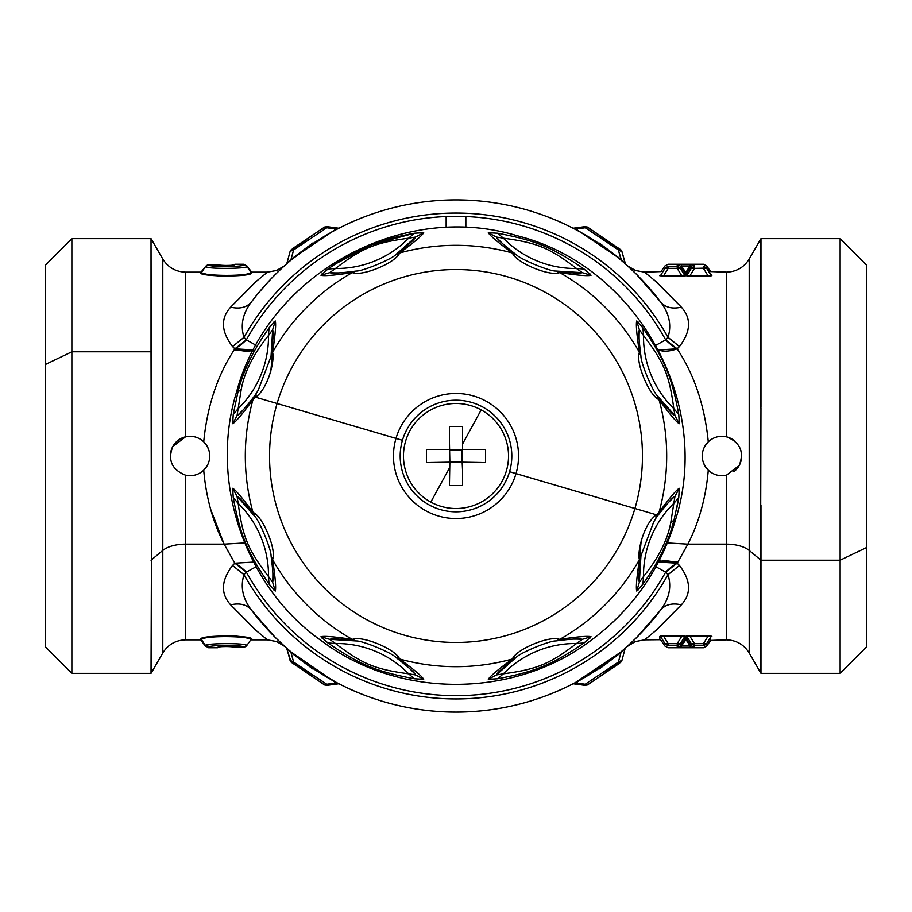 <?xml version="1.0" encoding="UTF-8"?>
<svg xmlns="http://www.w3.org/2000/svg" width="912" height="912" viewBox="0 0 912 912"><rect width="100%" height="100%" fill="white"/><g stroke="black" fill="none" stroke-linecap="round" stroke-linejoin="round"><path stroke-width="1.37" d="M760.973 560.207L760.973 673.352L760.973 560.207A19.699 9.439 180 0 1 760.574 559.888A19.699 9.439 0 0 0 760.973 560.207L840.134 560.207L840.134 673.352L840.134 560.207L760.973 560.207L760.973 505.316L760.973 560.207M710.71 638.97L710.653 640.418L726.465 639.859L726.465 544.145L726.465 639.859C736.383 640.19 743.964 644.567 749.208 652.992L749.208 550.438L749.208 652.992L760.574 672.691L760.574 559.888L760.973 673.352L840.134 673.352L866.4 647.087L866.4 547.61L840.134 560.207L866.4 547.61L866.4 298.406M749.208 550.438L760.574 559.888L749.208 550.438A26.266 12.597 0 0 0 726.465 544.145A26.266 12.597 180 0 1 749.208 550.438L749.208 259.008L749.208 550.438M741.57 454.313A19.699 19.699 0 0 1 733.784 471.743A19.699 19.699 0 0 0 739.222 465.439C744.443 451.896 740.191 442.354 726.465 436.825L726.465 272.141L726.465 436.825C719.557 435.412 713.492 437.065 708.282 441.796L704.657 446.561C700.416 454.769 701.624 462.646 708.282 470.204C705.899 497.507 699.094 522.154 687.865 544.145L726.465 544.145L726.465 475.175L739.222 465.439L726.465 475.175L726.465 544.145L687.865 544.145L677.855 562.054L687.865 544.145L667.39 542.948L687.865 544.145C699.094 522.154 705.899 497.507 708.282 470.204C713.492 474.935 719.557 476.588 726.465 475.175C719.557 476.588 713.492 474.935 708.282 470.204C701.624 462.646 700.416 454.769 704.657 446.561A19.699 19.699 0 0 0 708.282 470.204A19.699 19.699 0 0 1 704.657 446.561L708.282 441.796C704.702 405.749 694.317 374.752 677.149 348.817C694.317 374.752 704.702 405.749 708.282 441.796C713.492 437.065 719.557 435.412 726.465 436.825C740.191 442.354 744.443 451.896 739.222 465.439A19.699 19.699 0 0 0 740.305 448.875M677.855 562.054L677.149 563.183L679.463 565.463C690.897 580.511 691.524 593.644 681.355 604.85L655.945 630.443L644.602 639.859L655.945 630.443L681.355 604.85C691.524 593.644 690.897 580.511 679.463 565.463L677.149 563.183L677.855 562.054L659.068 560.937M686.109 636.211L689.757 635.493L708.157 635.493L711.862 636.405L708.157 635.493L689.757 635.493L686.052 636.405L686.166 639.403L685.482 639.403L685.596 636.405L681.891 635.493L663.491 635.493L659.786 636.405C659.98 641.011 659.98 641.011 659.786 636.405C659.969 641.011 659.969 641.011 659.786 636.405L660.847 636.941L661.622 636.074M681.355 604.85C672.144 602.741 665.156 604.553 660.391 610.299L636.918 637.249L627.08 646.562L635.299 641.558L644.602 639.859L659.923 639.711M659.866 638.446L659.786 636.405L663.491 636.017L660.847 636.941C661.052 641.581 661.052 641.581 660.847 636.941C661.052 641.581 661.052 641.581 660.847 636.941L659.786 636.405M662.602 635.972L681.891 635.493L685.55 636.234M686.166 639.38L686.052 636.405L686.839 635.801M708.157 635.493L711.862 636.405L710.801 636.941C710.596 641.581 710.596 641.581 710.801 636.941L711.862 636.405C711.668 641.011 711.668 641.011 711.862 636.405C711.679 641.011 711.679 641.011 711.862 636.405L711.782 636.188M677.149 563.183L658.475 562.077A26.266 13.965 -151 0 1 677.149 563.183A26.266 12.517 -40.9 0 0 665.657 572.132L677.149 563.183M667.994 574.674L665.657 572.132L655.956 566.751L665.657 572.132L667.994 574.674L679.463 565.463L667.994 574.674A242.957 242.957 0 0 1 244.006 574.674L246.343 572.132A239.674 239.674 0 0 0 665.657 572.132A239.674 239.674 0 0 1 246.343 572.132L256.044 566.762L246.343 572.132L244.006 574.674A242.957 242.957 0 0 0 667.994 574.674C671.813 586.826 669.271 598.694 660.391 610.299C669.271 598.694 671.813 586.826 667.994 574.674M660.391 610.299A256.09 256.09 0 0 1 251.609 610.299A256.09 256.09 0 0 0 660.391 610.299L660.413 610.265M710.003 636.063L710.824 636.793M688.856 635.972L687.112 636.941L686.052 636.405L687.112 636.941L687.249 639.962L687.352 636.302M688.651 635.527L687.055 635.744M681.891 635.493L685.596 636.405L685.482 639.403L686.166 639.962L684.399 639.962L684.536 636.941L684.399 639.962L684.536 636.941L681.891 636.017L663.491 636.017L660.847 636.941L664.951 643.553C664.951 646.882 664.951 646.882 664.951 643.553L660.847 636.941C661.052 641.569 661.052 641.569 660.847 636.941L663.491 636.017L668.154 643.553L664.951 643.553L660.847 636.941L661.246 636.2M683.715 636.063L684.559 636.781M684.547 636.895L685.596 636.405L684.536 636.941L684.137 636.2M662.807 635.504L660.824 635.732M707.986 641.489L710.801 636.941L708.157 636.017L689.757 635.493L687.112 636.941L691.216 643.553L691.216 645.856L686.166 639.403A1.311 1.311 177.8 0 0 686.166 639.403A1.311 1.311 177.8 0 1 687.249 639.962A1.311 1.311 177.8 0 0 687.238 639.95L686.166 639.962L687.249 639.962L687.112 636.941L687.249 639.962L691.216 645.856L691.216 643.553L689.928 641.489M660.003 301.199L660.391 301.701C669.271 313.306 671.813 325.174 667.994 337.326L665.657 339.868L655.956 345.238L665.657 339.868A26.266 12.517 -139.1 0 0 677.149 348.817L679.463 346.537L667.994 337.326L679.463 346.537C690.897 331.489 691.524 318.356 681.355 307.15C672.144 309.259 665.156 307.447 660.391 301.701C665.156 307.447 672.144 309.259 681.355 307.15L655.945 281.557L644.602 272.141L655.945 281.557L681.355 307.15C691.524 318.356 690.897 331.489 679.463 346.537L677.149 348.817A26.266 13.965 -29 0 1 658.487 349.923L677.149 348.817L665.657 339.868L667.994 337.326C671.813 325.174 669.271 313.306 660.391 301.701L636.2 274.033L627.239 265.574M655.511 281.181L654.691 280.463M689.757 276.507L686.052 275.595L686.166 272.597L687.249 272.038L687.112 275.059L686.052 275.595L689.757 276.507L686.052 275.595L687.112 275.059L689.757 276.507L708.157 276.507L689.757 275.983L708.157 276.507L711.862 275.595L708.157 276.507L710.801 275.059C710.596 270.419 710.596 270.419 710.801 275.059C710.596 270.419 710.596 270.419 710.801 275.059L711.862 275.595C711.679 270.989 711.679 270.989 711.862 275.595L706.697 268.447C706.697 265.118 706.697 265.118 706.697 268.447L710.801 275.059C710.596 270.431 710.596 270.431 710.801 275.059L708.157 275.983L710.801 275.059L706.686 268.413M682.792 276.028L663.491 275.983L681.891 275.983L677.228 268.447L680.432 268.447L684.536 275.059L684.399 272.038L680.432 266.144L681.412 265.996L685.482 272.038L681.412 265.996L690.236 265.996L686.166 272.038L687.238 272.05A1.311 1.311 2.2 0 1 686.166 272.597L684.399 272.038A1.311 1.311 -2.2 0 0 684.41 272.05L684.536 275.059L680.432 268.447L680.432 266.144L684.399 272.038L686.166 272.038L685.482 272.038L685.596 275.595L684.536 275.059L684.399 272.038L685.459 272.597A1.311 1.311 -2.2 0 1 684.399 272.038L684.536 275.059L685.596 275.595L681.891 275.983L684.536 275.059L683.92 275.88M663.662 270.511L660.847 275.059L664.951 268.447L668.154 268.447L663.491 275.983L668.154 268.447L677.228 268.447L681.891 275.983L684.536 275.059L681.891 275.983L663.491 275.983L660.847 275.059C661.052 270.419 661.052 270.419 660.847 275.059C661.052 270.419 661.052 270.419 660.847 275.059L663.491 276.507L659.786 275.595L660.847 275.059L659.786 275.595C659.969 270.989 659.969 270.989 659.786 275.595L659.866 275.812M661.645 275.937L660.824 275.207M663.491 276.507L659.786 275.595L663.491 276.507L681.891 276.507L685.596 275.595L685.482 272.597A1.311 1.311 -2.2 0 0 685.482 272.597L686.166 272.62M685.539 275.777L681.891 276.507M687.842 275.914L687.089 275.207M687.089 275.162L691.216 268.447L706.697 268.447C706.697 265.107 706.697 265.107 706.697 268.447L705.375 268.003L706.697 268.447A3.944 3.887 -0.5 0 0 703.494 266.817C703.46 263.408 703.46 263.408 703.494 266.817L703.494 268.447L708.157 275.983L703.494 268.447L703.494 266.817C703.46 263.42 703.46 263.42 703.494 266.817L703.562 266.817M686.166 272.597L686.132 275.812M710.813 275.15L710.026 275.926M709.091 276.028L689.757 275.983L694.42 268.447L689.757 275.983L687.112 275.059L687.249 272.038L691.216 266.144L691.216 268.447L687.112 275.059L687.511 275.8M708.784 276.496L710.824 276.268M277.67 639.791L284.909 646.551L275.093 637.26L251.609 610.299C242.729 598.694 240.187 586.826 244.006 574.674L232.537 565.463L234.851 563.183L224.135 544.145C212.906 522.154 206.101 497.507 203.718 470.204L207.343 465.439C211.584 457.231 210.376 449.354 203.718 441.796C207.218 406.307 217.352 375.687 234.145 349.946L234.851 348.817L253.513 349.923A26.266 13.965 29 0 1 234.851 348.817L232.537 346.537C221.103 331.489 220.476 318.356 230.645 307.15L256.067 281.546L267.398 272.141L256.055 281.546L230.645 307.15C239.856 309.259 246.844 307.447 251.609 301.701A256.09 256.09 0 0 1 660.391 301.701A256.09 256.09 0 0 0 251.609 301.701C242.729 313.306 240.187 325.174 244.006 337.326C240.187 325.174 242.729 313.306 251.609 301.701M288.637 649.834L286.516 647.976A256.09 256.09 0 0 1 254.14 613.594L274.546 636.701M627.137 646.517L637.454 636.701M336.859 682.689L336.779 682.643A256.09 256.09 0 0 0 575.176 682.666M313.466 668.758L291.031 652.593L286.516 647.976L290.985 661.531M313.386 668.701L336.642 682.575M625.085 648.626L621.961 660.299L625.085 648.626L620.217 652.513L623.363 649.834M620.171 652.536L575.221 682.643C572.668 683.977 572.668 683.977 575.221 682.643L575.996 682.871C573.511 683.783 573.511 683.783 575.996 682.871C573.511 683.783 573.511 683.783 575.996 682.871L575.221 682.643M625.484 647.976A256.09 256.09 0 0 0 657.86 613.594M703.562 645.183L706.697 643.553C706.697 646.893 706.697 646.893 706.697 643.553L703.494 643.553L708.157 636.017L703.494 643.553L694.42 643.553L689.757 636.017L694.42 643.553L691.216 643.553L687.112 636.941L689.757 636.017L708.157 636.017L710.801 636.941C710.596 641.569 710.596 641.569 710.801 636.941L706.697 643.553C706.697 646.882 706.697 646.882 706.697 643.553L703.494 643.553L706.686 643.587M710.801 636.941L710.38 636.188M682.45 640.315L680.432 643.553L680.432 645.856L680.432 643.553L677.228 643.553L680.432 643.553L684.536 636.941L680.432 643.553L668.154 643.553L663.491 636.017L681.891 636.017L677.228 643.553L681.891 636.017L684.536 636.941L684.399 639.962A1.311 1.311 -177.8 0 1 685.482 639.403L680.432 645.856L681.412 646.004L686.166 639.403M667.39 643.826L668.154 643.553L667.39 643.826L668.154 643.553L668.154 645.183C668.188 648.592 668.188 648.592 668.154 645.183A3.944 3.887 179.5 0 1 664.951 643.553L664.962 643.587M660.995 640.27L664.951 646.061L668.177 647.737L703.471 647.737L706.697 646.061L710.642 640.418M693.656 643.826L694.42 643.553L694.42 645.183A3.944 3.887 179.5 0 1 691.216 643.553L694.42 645.183L694.442 647.531L691.216 645.856L691.216 643.553L692.539 643.997L691.216 643.553L691.216 645.856L680.432 645.856L684.399 639.962L685.482 639.962L681.412 646.004L690.236 646.004L686.166 639.962L690.236 646.004L690.236 647.68L681.412 647.68L681.412 646.004L681.412 647.68L680.751 647.68M635.516 273.372L627.171 265.517M660.995 271.582L644.602 272.141L635.482 270.511L627.638 265.939M635.96 273.805L636.542 274.375M286.516 264.024L291.031 259.407L336.004 229.129L336.779 229.357C339.332 228.023 339.332 228.023 336.779 229.357C339.332 228.023 339.332 228.023 336.779 229.357L336.71 229.391M338.933 228.239L326.963 226.632L324.49 227.122L336.004 229.129C338.489 228.217 338.489 228.217 336.004 229.129L291.031 259.407L293.618 249.945L326.815 227.749L336.004 229.129L326.815 227.749L293.618 249.945L291.031 259.407L286.915 263.374L290.05 251.666L286.813 263.625M291.817 259.464L313.363 243.31M620.525 259.042L575.996 229.129L575.221 229.357C572.668 228.023 572.668 228.023 575.221 229.357C572.668 228.023 572.668 228.023 575.221 229.357L575.278 229.391M573.067 228.239L585.037 226.632L587.51 227.122L620.616 249.649L587.51 227.122A3.944 2.063 119.9 0 0 585.185 227.749L618.382 249.945L621.961 251.701L621.015 250.469M598.534 243.242L620.969 259.407L625.484 264.024L621.961 251.701L625.085 263.374L620.924 260.08M621.87 260.889L620.342 259.601M667.994 337.326A242.957 242.957 0 0 0 244.006 337.326A242.957 242.957 0 0 1 667.994 337.326M246.343 339.868L244.006 337.326L232.537 346.537L244.006 337.326L246.343 339.868A239.674 239.674 0 0 1 446.15 216.532A239.674 239.674 0 0 0 246.343 339.868L234.851 348.817A26.266 12.517 139.1 0 0 246.343 339.868L256.044 345.249L246.343 339.868M665.657 339.868A239.674 239.674 0 0 0 465.85 216.532A239.674 239.674 0 0 1 665.657 339.868M677.251 268.436L664.951 268.447C664.951 265.118 664.951 265.118 664.951 268.447A3.944 3.887 0.5 0 1 668.154 266.817L677.228 266.817L677.206 264.469L680.432 266.144L680.432 268.447L681.72 270.511M660.847 275.059C661.052 270.431 661.052 270.431 660.847 275.059L661.268 275.812M689.198 271.685L691.216 268.447L691.216 266.144L687.249 272.038L687.112 275.059M704.258 268.174L691.216 268.447A3.944 3.887 0.5 0 1 694.42 266.817L694.42 268.447L694.42 266.817L691.216 268.447L691.216 266.144L694.442 264.469L694.42 266.817L694.442 264.469L690.236 264.32L690.236 265.996L691.216 266.144L681.412 265.996L681.412 264.32L690.236 264.32L677.206 264.469L677.228 266.817A3.944 3.887 -0.5 0 1 680.432 268.447L677.228 266.817L677.228 268.447L677.228 266.817L668.154 266.817L668.154 268.447L668.154 266.817L664.962 268.413M252.92 351.063L234.145 349.946L252.92 351.063M244.598 542.948L224.135 544.145L244.598 542.948M253.525 562.077L234.851 563.183L246.343 572.132A26.266 12.517 40.9 0 0 234.851 563.183L232.537 565.463L244.006 574.674C240.187 586.826 242.729 598.694 251.609 610.299C246.844 604.553 239.856 602.741 230.645 604.85C220.476 593.644 221.103 580.511 232.537 565.463C221.103 580.511 220.476 593.644 230.645 604.85L256.055 630.443L267.398 639.859L256.055 630.443L230.645 604.85M251.587 610.265L275.082 637.249L284.909 646.551M291.395 652.889L336.004 682.871L291.783 652.513M286.516 647.976L291.031 652.593L293.618 662.055L290.039 660.299L286.915 648.626M336.779 682.643L336.004 682.871C338.489 683.783 338.489 683.783 336.004 682.871L336.779 682.643M291.407 662.374L324.49 684.878L326.963 685.368L338.899 683.749M620.217 652.513L575.996 682.871L619.807 653.562M598.09 669.055L611.074 659.798M621.129 652.411L623.249 650.222M705.375 643.997L706.697 643.553A3.944 3.887 -179.5 0 1 703.494 645.183C703.46 648.592 703.46 648.592 703.494 645.183L694.42 645.183L694.42 643.553L703.494 643.553L703.494 645.183L703.494 643.553L704.258 643.826M683.441 642.994L685.482 639.962M666.273 643.997L664.951 643.553C664.951 646.893 664.951 646.893 664.951 643.553L666.273 643.997M668.086 645.183L668.154 643.553L677.228 643.553L677.228 645.183L668.154 645.183C668.188 648.58 668.188 648.58 668.154 645.183L677.228 645.183L677.228 643.553L677.992 643.826M679.109 643.997L680.432 643.553A3.944 3.887 -179.5 0 1 677.228 645.183L680.432 643.553L680.432 645.856L677.206 647.531L677.228 645.183M686.166 639.962L687.249 639.962M258.518 292.957L270.625 279.311M279.916 270.055L281.774 268.31M266.669 283.564L265.962 284.339M335.878 229.186L291.281 259.202M621.334 259.795L618.382 249.945L620.969 259.407L575.996 229.129L620.969 259.407M625.484 264.024A1.311 1.311 0 0 1 625.085 263.374M575.221 229.357L575.996 229.129C573.511 228.217 573.511 228.217 575.996 229.129C573.511 228.217 573.511 228.217 575.996 229.129L585.185 227.749L575.996 229.129C573.511 228.217 573.511 228.217 575.996 229.129L575.951 229.106M661.006 271.582L664.951 265.951L668.177 264.263L703.471 264.263L706.697 265.939L710.642 271.582M694.42 268.447L693.656 268.174M692.539 268.003L691.216 268.447M687.249 272.038L686.166 272.038L690.772 264.32M685.482 272.038L684.399 272.038M680.432 266.144L680.432 268.447L679.109 268.003L680.432 268.447L680.432 266.144L677.206 264.469L681.412 264.32L681.412 265.996L680.432 266.144L681.412 265.996M666.273 268.003L664.951 268.447L667.39 268.174M668.086 266.817L668.154 266.817C668.188 263.408 668.188 263.408 668.154 266.817L668.154 266.817C668.188 263.42 668.188 263.42 668.154 266.817M664.951 268.447C664.951 265.107 664.951 265.107 664.951 268.447L664.951 268.447M230.645 307.15C220.476 318.356 221.103 331.489 232.537 346.537L234.851 348.817L234.145 349.946C217.352 375.687 207.218 406.307 203.718 441.796C198.508 437.065 192.443 435.412 185.535 436.825L185.535 272.141L185.535 436.825L172.778 446.561C167.557 460.104 171.809 469.646 185.535 475.175L185.535 639.859L185.535 544.145L224.135 544.145L234.851 563.183M251.153 639.608L251.655 639.494C255.793 635.219 198.805 634.649 200.629 639.38L201.734 639.973L200.629 639.38C198.805 634.649 255.793 635.231 251.655 639.494L250.561 640.087C254.699 635.789 199.808 635.208 201.734 639.973L205.314 645.491L201.734 639.973C199.808 635.208 254.699 635.778 250.561 640.087L251.655 639.494M234.361 635.903L241.908 636.724M242.82 636.861L251.712 639.426L247.095 637.682M290.05 660.334L326.815 684.251L336.004 682.871L326.815 684.251L293.618 662.055L291.031 652.593L336.004 682.871L326.815 684.251L336.004 682.871C338.489 683.783 338.489 683.783 336.004 682.871L336.049 682.894M312.588 668.849L291.316 652.832M582.472 683.886L577.034 683.054M585.185 684.251L575.996 682.871L585.185 684.251A3.944 2.063 60.1 0 0 587.51 684.878A3.944 2.063 60.1 0 1 585.185 684.251L618.382 662.055L585.185 684.251L587.51 684.878L620.616 662.351A3.944 1.927 -128.6 0 1 618.382 662.055L620.969 652.593L618.382 662.055L621.323 661.303L618.439 662.101A3.944 1.927 -128.6 0 1 618.382 662.055L621.961 660.299L622.315 659M576.395 682.666L575.996 682.871C573.511 683.783 573.511 683.783 575.996 682.871L620.969 652.593L618.382 662.055L605.967 671.198M621.95 660.334L621.961 660.299A3.944 3.944 20.4 0 1 620.616 662.351A3.944 3.944 0 0 0 621.961 660.299L621.95 660.334M610.584 667.926L618.507 662.135M620.969 652.593L599.435 668.838M692.995 647.657L690.236 647.68L694.442 647.531L694.42 645.183L703.494 645.183C703.46 648.58 703.46 648.58 703.494 645.183M694.42 645.183L694.431 646.163M678.175 647.645L691.809 647.68M691.216 645.856L690.236 646.004L691.216 645.856L690.236 646.004L690.236 647.68L693.462 647.406M680.078 647.68L679.258 647.668M677.206 647.531L681.412 646.004M290.677 250.697L293.618 249.945L290.677 250.697M312.679 243.094L291.031 259.407L292.969 252.305M300.105 245.032L290.039 251.701A3.944 3.944 -136 0 1 291.384 249.649L324.49 227.122A3.944 2.063 -119.9 0 1 326.815 227.749L326.815 227.749A3.944 2.063 -119.9 0 0 324.49 227.122L291.384 249.649A3.944 1.927 51.4 0 1 293.618 249.945A3.944 1.927 51.4 0 0 293.584 249.922L305.429 241.224M336.004 229.129C338.489 228.217 338.489 228.217 336.004 229.129M618.575 250.618L618.439 249.911M599.412 243.151L620.719 259.202M621.95 251.666L586.199 228.331M576.931 228.969L582.7 228.08M677.228 266.817L677.217 265.837M693.473 264.355L694.442 264.469L694.42 266.817M691.57 264.32L692.436 264.332M678.653 264.343L679.839 264.32M690.236 265.996L691.216 266.144M162.792 550.438L162.792 259.008L162.792 550.438A26.266 12.597 180 0 1 185.535 544.145A26.266 12.597 0 0 0 162.792 550.438L162.792 652.992L162.792 550.438L151.426 559.888L162.792 550.438M225.868 275.823L224.922 275.823M220.533 275.675L217.957 275.504M211.265 274.729L210.022 274.523M244.724 274.808L251.723 272.62C253.547 277.351 196.559 276.769 200.697 272.506L202.327 271.069L201.586 272.164M209.543 275.139L200.64 272.574L204.949 274.25M210.501 275.287L224.797 276.382L210.478 275.276M250.618 272.027L251.723 272.62L247.038 266.509L250.618 272.027C252.544 276.792 197.653 276.211 201.791 271.913C197.653 276.211 252.544 276.792 250.618 272.027M251.723 272.62L251.723 272.62C253.547 277.351 196.559 276.781 200.697 272.506L205.485 266.669C207.594 269.2 247.996 268.732 247.038 266.509L243.743 264.719L247.038 266.509C247.984 268.721 207.594 269.2 205.485 266.669L201.791 271.913M226.689 636.177L227.658 636.177M241.737 636.701L227.658 635.618M207.697 637.18L200.674 639.255M326.815 684.251L324.49 684.878A3.944 2.063 -60.1 0 0 326.815 684.251L326.77 684.217M324.49 684.878L291.384 662.351A3.944 3.944 -49.5 0 1 290.039 660.299A3.944 3.944 0 0 0 291.384 662.351L324.49 684.878L291.384 662.351A3.944 1.927 128.6 0 0 293.618 662.055L293.504 662.123M291.384 249.649L291.395 249.637A3.944 1.927 51.4 0 1 291.407 249.626L291.384 249.649A3.944 3.944 0 0 0 290.039 251.701L290.05 251.666M323.179 229.847L326.815 227.749M620.593 249.626L620.616 249.649A3.944 3.944 159.6 0 1 621.961 251.701A3.944 3.944 0 0 0 620.616 249.649L587.51 227.122L620.616 249.649A3.944 1.927 -51.4 0 0 618.382 249.945L618.507 249.865M585.185 227.749L587.51 227.122M201.176 272.414L202.316 271.092M205.85 266.201L208.745 264.879C210.125 267.467 244.975 266.988 243.743 264.719L243.743 264.719C244.975 266.988 210.148 267.467 208.745 264.89A3.944 3.899 123.3 0 0 205.485 266.669L208.745 264.879L218.116 264.982C225.458 265.745 231.044 265.654 234.874 264.719C231.044 265.654 225.458 265.745 218.116 264.982L217.843 264.947M201.598 272.141L185.535 272.141C175.617 271.81 168.036 267.433 162.792 259.008L151.027 238.648L71.866 238.648L45.6 264.913L45.6 364.39L71.866 351.793L71.866 238.648L71.866 351.793L45.6 364.39L45.6 647.087L71.866 673.352L71.866 351.793L151.027 351.793L151.027 238.648L151.426 559.888A19.699 9.439 180 0 1 151.027 560.207A19.699 9.439 0 0 0 151.426 559.888L151.027 351.793L71.866 351.793L71.866 673.352L151.027 673.352L151.426 559.888L151.426 672.691L162.792 652.992C168.036 644.567 175.617 640.19 185.535 639.859L200.651 639.859L205.314 645.947L208.62 647.737L217.478 647.737L220.772 645.947M250.561 640.087L250.036 640.908M246.867 645.331C244.758 642.8 204.356 643.268 205.314 645.491L208.609 647.281L205.314 645.491C204.368 643.279 244.758 642.8 246.867 645.331L243.607 647.11C242.227 644.533 207.377 645.012 208.609 647.281L208.609 647.281C207.377 645.012 242.204 644.533 243.607 647.11A3.944 3.899 -56.7 0 0 246.867 645.331L246.502 645.799M618.667 663.902L587.51 684.878L585.037 685.368L573.112 683.749M293.333 248.11L324.49 227.122M232.48 268.402L234.806 268.288M205.485 266.669L202.327 271.069L205.622 266.407M233.244 265.084L234.874 264.719M219.872 643.598L217.546 643.712M212.473 644.123L205.439 645.365M246.73 645.593L250.025 640.931L246.73 645.593L243.607 647.121L234.236 647.018C226.894 646.255 221.308 646.346 217.478 647.281C221.308 646.346 226.894 646.255 234.236 647.018L234.281 647.03M219.108 646.916L217.478 647.281M234.772 264.822L233.472 265.039C232.172 265.563 218.675 265.643 218.937 265.05L218.116 264.982M219.211 646.836L218.88 646.961C220.18 646.437 233.677 646.357 233.415 646.95L234.236 647.018M760.961 407.858L760.574 559.888L760.961 407.858M210.615 509.204L224.135 544.145L185.535 544.145L185.535 475.175C192.443 476.588 198.508 474.935 203.718 470.204C198.508 474.935 192.443 476.588 185.535 475.175C171.809 469.646 167.557 460.104 172.778 446.561L185.535 436.825C192.443 435.412 198.508 437.065 203.718 441.796C210.376 449.354 211.584 457.231 207.343 465.439L203.718 470.204A19.699 19.699 0 0 0 207.343 465.439A19.699 19.699 0 0 1 203.718 470.204M866.4 547.61L866.4 264.913L840.134 238.648L840.134 560.207L840.134 238.648L760.973 238.648L760.973 406.684L760.574 239.309L760.574 407.846L760.574 239.309L749.208 259.008C743.964 267.433 736.383 271.81 726.465 272.141L710.653 271.582M654.406 280.212L654.998 280.736M659.786 275.595C659.98 270.989 659.98 270.989 659.786 275.595M760.973 406.684L760.597 407.846L760.973 406.684M45.6 364.39L45.6 613.594M207.355 465.428A19.699 19.699 0 0 0 199.5 438.706A19.699 19.699 0 0 0 170.43 457.664M185.535 475.175A19.699 19.699 0 0 0 197.619 474.194A19.699 19.699 0 0 1 185.535 475.175M203.718 441.796A19.699 19.699 0 0 1 207.343 465.439M714.381 474.194A19.699 19.699 0 0 0 715.453 474.605A19.699 19.699 0 0 1 714.381 474.194M734.16 440.553A19.699 19.699 0 0 0 704.657 446.561M430.817 502.102A52.531 52.531 0 0 0 502.102 481.183A52.531 52.531 0 0 0 481.183 409.898A52.531 52.531 0 0 0 409.898 430.817A52.531 52.531 0 0 0 430.817 502.102A52.531 52.531 0 0 1 409.898 430.817A52.531 52.531 0 0 1 481.183 409.898L462.566 443.984L462.566 426.451L449.434 426.451L449.434 449.434L426.451 449.434L426.451 462.566L449.434 462.566L449.434 468.016L430.817 502.102L449.434 468.016L449.434 485.549L462.566 485.549L462.566 462.566L485.549 462.566L485.549 449.434L462.566 449.434L462.566 443.984L481.183 409.898A52.531 52.531 0 0 1 502.102 481.183A52.531 52.531 0 0 1 430.817 502.102M449.844 449.844L462.156 449.844L462.156 462.156L449.844 462.156L449.434 441.374L449.844 462.156L462.156 462.156L462.156 449.844L449.844 449.844M462.566 449.434L485.549 449.434L485.549 462.566L462.156 462.156L462.566 470.626L462.566 462.566L470.626 462.566L462.566 462.566L462.566 485.549L449.434 485.549L449.844 462.156L426.451 462.566L426.451 449.434L449.434 449.434L449.434 426.451L462.566 426.451L462.566 449.434M441.374 449.434L449.434 449.434L441.374 449.434M446.15 227.647L446.15 216.532A239.674 239.674 0 0 1 465.85 216.532L465.85 227.635L465.85 216.532A239.674 239.674 0 0 0 446.15 216.532L446.15 227.647M273.589 589.722L275.264 591.044C276.199 588.001 275.31 577.547 272.597 559.672A210.683 210.683 0 0 0 352.328 639.403C334.453 636.69 323.988 635.801 320.956 636.736L322.312 638.446M421.572 679.543L423.692 679.292C422.199 676.476 414.173 669.716 399.616 659C395.785 649.184 361.984 635.185 352.328 639.403L356.284 640.954L329.677 639.335L335.479 643.507L327.932 642.96C359.852 664.723 376.394 671.574 414.356 678.756C376.394 671.574 359.852 664.723 327.932 642.96L320.956 636.736C323.988 635.801 334.453 636.69 352.328 639.403A210.683 210.683 0 0 1 272.597 559.672C276.815 550.016 262.816 516.215 253 512.384C242.284 497.815 235.513 489.79 232.708 488.308L232.457 490.474M589.722 638.411L591.044 636.736C588.001 635.801 577.547 636.69 559.672 639.403C550.016 635.185 516.215 649.184 512.384 659A210.683 210.683 0 0 1 399.616 659A210.683 210.683 0 0 0 512.384 659C497.815 669.716 489.79 676.487 488.308 679.292L490.485 679.543M497.644 678.756C535.595 671.574 552.148 664.723 584.068 642.96C552.148 664.723 535.595 671.574 497.644 678.756L488.308 679.292C489.79 676.487 497.815 669.716 512.384 659L516.272 657.29L496.31 674.96L488.308 679.292L496.31 674.96L503.367 673.808L497.644 678.756L503.367 673.808C537.031 669.294 549.526 664.118 576.521 643.507L584.068 642.96L576.521 643.507L582.323 639.335C579.679 638.446 570.809 638.981 555.716 640.954C549.503 640.657 520.456 652.684 516.272 657.29L512.384 659C516.226 649.184 550.016 635.185 559.672 639.403A210.683 210.683 0 0 0 639.403 559.672C636.69 577.547 635.801 588.012 636.736 591.044L638.446 589.688M671.984 527.033L674.059 519.977L675.279 520.342L674.059 519.977C668.998 540.656 658.635 562.02 642.96 584.068L636.736 591.044C635.801 588.012 636.69 577.547 639.403 559.672A210.683 210.683 0 0 1 559.672 639.403C577.547 636.69 588.001 635.801 591.044 636.736L584.068 642.96M236.732 391.67L237.941 392.023L233.244 414.356L237.941 392.023L236.732 391.67M232.457 421.526L232.708 423.692C235.524 422.199 242.296 414.173 253 399.616A210.683 210.683 0 0 0 253 512.384A210.683 210.683 0 0 1 253 399.616L255.577 397.199L277.088 403.503A186.458 186.458 0 0 0 403.503 634.912A186.458 186.458 0 0 0 634.912 508.497L656.423 514.801L634.912 508.497A186.458 186.458 0 0 0 508.497 277.088A186.458 186.458 0 0 0 277.088 403.503L255.577 397.199L253 399.616C242.296 414.173 235.524 422.199 232.708 423.692L233.244 414.356L238.192 408.633L233.244 414.356M233.244 497.644C240.426 535.606 247.277 552.136 269.04 584.068C247.277 552.136 240.426 535.606 233.244 497.644L232.708 488.308C235.513 489.79 242.284 497.815 253 512.384L254.71 516.272L237.04 496.31L232.708 488.308L237.04 496.31L238.192 503.367L233.244 497.644M676.351 510.697L678.756 497.644L674.059 519.977L670.719 522.895L674.059 519.977M679.543 490.428L679.292 488.308C676.476 489.801 669.716 497.827 659 512.384A210.683 210.683 0 0 0 659 399.616C669.716 414.185 676.487 422.21 679.292 423.692L679.543 421.515M638.411 322.278L636.736 320.956C635.801 323.999 636.69 334.453 639.403 352.328C635.185 361.984 649.184 395.785 659 399.616L657.29 395.728L674.96 415.69L673.808 408.633L678.756 414.356C671.574 376.405 664.723 359.852 642.96 327.932C664.723 359.852 671.574 376.405 678.756 414.356L679.292 423.692C676.487 422.21 669.716 414.185 659 399.616A210.683 210.683 0 0 1 659 512.384C669.716 497.827 676.476 489.801 679.292 488.308L678.756 497.644L673.808 503.367L678.756 497.644M490.428 232.457L488.308 232.708C489.801 235.524 497.827 242.284 512.384 253C516.215 262.816 550.016 276.815 559.672 272.597A210.683 210.683 0 0 1 639.403 352.328A210.683 210.683 0 0 0 559.672 272.597C577.547 275.31 588.012 276.199 591.044 275.264L589.688 273.554M584.068 269.04C552.148 247.277 535.606 240.426 497.644 233.244C535.606 240.426 552.148 247.277 584.068 269.04L591.044 275.264C588.012 276.199 577.547 275.31 559.672 272.597L555.716 271.046L582.323 272.665L591.044 275.264L582.323 272.665L576.521 268.493L584.068 269.04M322.278 273.589L320.956 275.264C323.999 276.199 334.453 275.31 352.328 272.597C361.984 276.815 395.785 262.816 399.616 253A210.683 210.683 0 0 1 512.384 253A210.683 210.683 0 0 0 399.616 253C414.185 242.284 422.21 235.513 423.692 232.708L421.515 232.457M414.356 233.244L408.633 238.192C374.969 242.706 362.463 247.882 335.479 268.493L327.932 269.04C359.841 247.277 376.405 240.426 414.356 233.244L423.692 232.708L415.69 237.04L423.692 232.708C422.21 235.513 414.185 242.284 399.616 253L395.728 254.71L415.69 237.04L408.633 238.192L414.356 233.244L371.515 244.804L334.02 264.708M270.704 372.256L272.597 352.328A210.683 210.683 0 0 1 352.328 272.597A210.683 210.683 0 0 0 272.597 352.328C275.31 334.453 276.199 323.988 275.264 320.956L273.554 322.312M269.04 327.932L268.493 335.479L272.665 329.677L275.264 320.956L272.665 329.677C273.554 332.321 273.019 341.191 271.046 356.284L272.665 329.677L268.493 335.479L269.04 327.932C253.365 349.98 243.002 371.344 237.941 392.023L241.281 389.105L237.04 415.69L232.708 423.692L237.04 415.69C239.548 414.447 245.431 407.789 254.71 395.728L256.181 393.505L255.577 397.199L256.181 393.505L254.71 395.728C245.431 407.789 239.548 414.436 237.04 415.69L241.281 389.105L237.941 392.023C243.002 371.344 253.365 349.98 269.04 327.932L275.264 320.956C276.199 323.988 275.31 334.453 272.597 352.328C274.957 360.673 267.911 388.786 255.577 397.199M641.296 539.744L639.403 559.672C637.043 551.327 644.089 523.214 656.423 514.801L655.819 518.495L653.767 521.812L640.954 555.716L639.335 582.323L636.736 591.044L639.335 582.323L643.507 576.521L642.96 584.068M342.638 639.266A105.062 105.062 0 0 0 329.677 639.335L320.956 636.736L329.677 639.335C332.321 638.446 341.191 638.981 356.284 640.954L352.328 639.403C361.984 635.185 395.774 649.173 399.616 659C414.173 669.716 422.199 676.476 423.692 679.292L414.356 678.756L408.633 673.808L414.356 678.756M327.932 642.96L335.479 643.507C362.474 664.118 374.969 669.294 408.633 673.808L415.69 674.96C414.447 672.463 407.789 666.569 395.728 657.29C391.544 652.684 362.497 640.657 356.284 640.954C362.497 640.657 391.544 652.684 395.728 657.29C407.789 666.569 414.447 672.463 415.69 674.96A105.062 105.062 0 0 0 409.739 668.701A105.062 105.062 0 0 1 415.69 674.96L408.633 673.808A100.662 100.662 0 0 0 335.479 643.507L329.677 639.335A105.062 105.062 0 0 1 336.311 639.095M423.692 679.292L415.69 674.96M591.044 636.736L582.323 639.335A105.062 105.062 0 0 0 573.716 639.107A105.062 105.062 0 0 1 582.323 639.335L576.521 643.507A100.662 100.662 0 0 0 503.367 673.808L496.31 674.96C497.553 672.463 504.211 666.569 516.272 657.29C520.456 652.684 549.503 640.657 555.716 640.954C570.809 638.981 579.679 638.446 582.323 639.335M643.507 576.521A100.662 100.662 0 0 1 673.808 503.367L670.719 522.895C667.402 540.349 658.327 558.224 643.507 576.521C658.327 558.235 667.402 540.36 670.719 522.895L674.96 496.31C672.463 497.553 666.569 504.211 657.29 516.272C666.569 504.211 672.463 497.553 674.96 496.31A105.062 105.062 0 0 0 668.713 502.25A105.062 105.062 0 0 1 674.96 496.31L673.808 503.367A100.662 100.662 0 0 0 643.507 576.521L639.335 582.323C638.446 579.679 638.981 570.809 640.954 555.716L639.403 559.672M237.986 503.264L238.192 503.367C242.706 537.031 247.87 549.514 268.493 576.521L269.04 584.068L268.493 576.521L272.665 582.323C273.554 579.679 273.019 570.809 271.046 555.716C271.343 549.503 259.316 520.456 254.71 516.272L253 512.384C262.816 516.226 276.815 550.016 272.597 559.672C275.31 577.547 276.199 588.001 275.264 591.044L269.04 584.068M275.264 591.044L272.665 582.323A105.062 105.062 0 0 0 272.882 573.682M679.292 488.308L674.96 496.31M659 512.384L656.423 514.801L659 512.384L657.29 516.272M665.737 406.558A105.062 105.062 0 0 0 674.96 415.69L679.292 423.692L674.96 415.69C672.463 414.447 666.569 407.789 657.29 395.728L659 399.616C649.184 395.774 635.185 361.984 639.403 352.328C636.69 334.453 635.801 323.999 636.736 320.956L642.96 327.932L643.507 335.479L642.96 327.932M678.756 414.356L673.808 408.633C669.294 374.969 664.118 362.474 643.507 335.479L639.335 329.677C638.446 332.321 638.981 341.191 640.954 356.284C640.657 362.497 652.684 391.544 657.29 395.728C652.684 391.544 640.657 362.497 640.954 356.284C638.981 341.191 638.446 332.321 639.335 329.677A105.062 105.062 0 0 0 639.118 338.329M636.736 320.956L639.335 329.677L643.507 335.479A100.662 100.662 0 0 0 673.808 408.633L674.96 415.69A105.062 105.062 0 0 1 670.103 411.152M576.737 268.424L576.521 268.493C549.526 247.882 537.043 242.706 503.367 238.192L497.644 233.244L503.367 238.192L496.31 237.04C497.553 239.537 504.211 245.431 516.272 254.71C520.456 259.316 549.503 271.343 555.716 271.046L559.672 272.597C550.016 276.815 516.226 262.827 512.384 253C497.827 242.284 489.801 235.524 488.308 232.708L497.644 233.244M488.308 232.708L496.31 237.04A105.062 105.062 0 0 0 502.25 243.287A105.062 105.062 0 0 1 496.31 237.04L503.367 238.192A100.662 100.662 0 0 0 576.521 268.493L582.323 272.665C579.679 273.554 570.809 273.019 555.716 271.046C549.503 271.343 520.456 259.316 516.272 254.71C504.211 245.431 497.553 239.537 496.31 237.04M327.932 269.04L335.479 268.493L329.677 272.665C332.321 273.554 341.191 273.019 356.284 271.046C362.497 271.343 391.544 259.316 395.728 254.71L399.616 253C395.774 262.816 361.984 276.815 352.328 272.597C334.453 275.31 323.999 276.199 320.956 275.264L327.932 269.04M320.956 275.264L329.677 272.665A105.062 105.062 0 0 0 338.284 272.893A105.062 105.062 0 0 1 329.677 272.665L335.479 268.493A100.662 100.662 0 0 0 408.633 238.192L415.69 237.04C414.447 239.537 407.789 245.431 395.728 254.71C391.544 259.316 362.497 271.343 356.284 271.046C341.191 273.019 332.321 273.554 329.677 272.665M268.493 335.479C253.673 353.765 244.61 371.64 241.281 389.105C244.61 371.64 253.673 353.765 268.493 335.479A100.662 100.662 0 0 1 238.192 408.633A100.662 100.662 0 0 0 268.493 335.479M399.616 659L395.728 657.29M559.672 639.403L555.716 640.954M253 399.616L254.71 395.728M272.597 559.672L271.046 555.716C273.019 570.809 273.554 579.679 272.665 582.323L268.493 576.521A100.662 100.662 0 0 0 238.192 503.367L237.04 496.31C239.537 497.553 245.431 504.211 254.71 516.272C259.316 520.456 271.343 549.503 271.046 555.716M408.633 673.808C374.969 669.294 362.474 664.118 335.479 643.507A100.662 100.662 0 0 1 408.633 673.808M505.465 665.714A105.062 105.062 0 0 0 496.31 674.96A105.062 105.062 0 0 1 500.836 670.115M576.521 643.507C549.526 664.118 537.031 669.294 503.367 673.808A100.662 100.662 0 0 1 576.521 643.507M639.278 569.316A105.062 105.062 0 0 0 639.095 575.837A105.062 105.062 0 0 1 639.278 569.316M272.665 329.677A105.062 105.062 0 0 1 272.893 336.015A105.062 105.062 0 0 0 272.665 329.677L272.745 331.022M243.287 409.75A105.062 105.062 0 0 1 237.04 415.69A105.062 105.062 0 0 0 243.287 409.75M246.263 505.442A105.062 105.062 0 0 0 237.04 496.31A105.062 105.062 0 0 1 241.897 500.848M272.882 573.568A105.062 105.062 0 0 1 272.665 582.323M268.493 576.521C247.87 549.514 242.706 537.031 238.192 503.367A100.662 100.662 0 0 1 268.493 576.521M653.767 521.812L655.819 518.495L656.423 514.801M639.403 352.328L640.954 356.284M512.384 253L516.272 254.71M352.328 272.597L356.284 271.046M258.233 390.188L256.181 393.505L258.233 390.188L272.597 352.328M639.118 338.432A105.062 105.062 0 0 1 639.335 329.677M643.507 335.479C664.118 362.474 669.294 374.969 673.808 408.633A100.662 100.662 0 0 1 643.507 335.479M569.339 272.722A105.062 105.062 0 0 0 582.323 272.665A105.062 105.062 0 0 1 575.689 272.905M503.367 238.192C537.043 242.706 549.526 247.882 576.521 268.493A100.662 100.662 0 0 1 503.367 238.192M406.535 246.286A105.062 105.062 0 0 0 415.69 237.04A105.062 105.062 0 0 1 406.535 246.286M335.479 268.493C362.463 247.882 374.969 242.706 408.633 238.192A100.662 100.662 0 0 1 335.479 268.493M516.01 473.602A62.54 62.54 0 0 0 473.602 395.99A62.54 62.54 0 0 0 395.99 438.398L277.088 403.503A186.458 186.458 0 0 1 508.497 277.088A186.458 186.458 0 0 1 634.912 508.497L516.01 473.602L634.912 508.497A186.458 186.458 0 0 1 403.503 634.912A186.458 186.458 0 0 1 277.088 403.503L395.99 438.398A62.54 62.54 0 0 0 438.398 516.01A62.54 62.54 0 0 0 516.01 473.602A62.54 62.54 0 0 1 438.398 516.01A62.54 62.54 0 0 1 395.99 438.398L402.443 440.291A55.814 55.814 0 0 1 471.709 402.443A55.814 55.814 0 0 1 509.557 471.709A55.814 55.814 0 0 1 440.291 509.557A55.814 55.814 0 0 1 402.443 440.291A55.814 55.814 0 0 0 440.291 509.557A55.814 55.814 0 0 0 509.557 471.709L516.01 473.602L509.557 471.709A55.814 55.814 0 0 0 471.709 402.443A55.814 55.814 0 0 0 402.443 440.291L395.99 438.398A62.54 62.54 0 0 1 473.602 395.99A62.54 62.54 0 0 1 516.01 473.602M659.923 639.859L660.995 640.418M250.754 639.859L267.398 639.859L276.701 641.558L284.92 646.562M231.58 266.053L234.886 264.263L243.743 264.263L247.038 266.053L251.701 272.141L267.398 272.141L276.61 270.476L284.35 265.951M219.268 265.118L219.86 265.198M220.727 265.289L226.917 265.517M228.935 265.46L230.588 265.369M233.084 646.882L232.492 646.802M231.625 646.711L225.435 646.483M223.417 646.54L221.764 646.631M675.336 520.353C659.832 571.391 630.363 612.385 586.94 643.359C510.606 698.615 397.997 697.954 322.609 641.615C245.18 588.126 208.643 481.616 236.664 391.647C267.775 274.843 401.234 200.56 516.899 235.684C636.77 265.449 713.207 402.796 675.336 520.353M329.677 639.335L331.067 639.244M496.31 674.96L497.234 673.922M639.335 582.323L639.244 580.933M237.04 496.31L238.078 497.234M674.96 415.69L673.922 414.766M582.323 272.665L580.933 272.756M415.69 237.04L414.766 238.078"/></g></svg>
